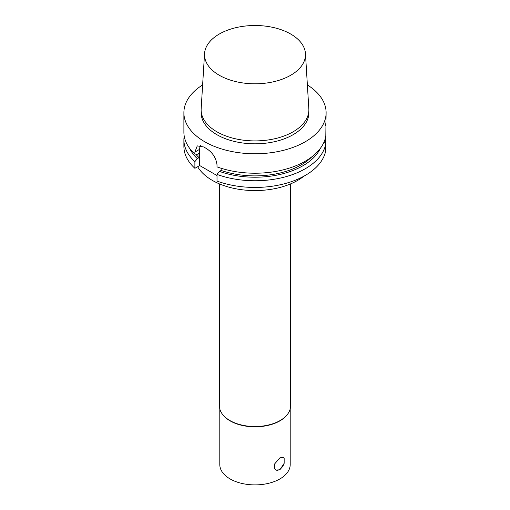 <?xml version="1.0" encoding="UTF-8"?>
<svg xmlns="http://www.w3.org/2000/svg" width="510" height="510" viewBox="0 0 510 510"><rect width="100%" height="100%" fill="white"/><g stroke="black" fill="none" stroke-linecap="round" stroke-linejoin="round"><path stroke-width="0.76" d="M275.859 469.971A7.325 4.227 120 0 0 284.159 463.303L279.888 469.825L275.955 470.029L274.712 468.76L274.712 463.858L279.888 457.859L283.279 457.342L284.159 458.401A7.325 4.227 120 0 0 283.197 457.298M284.159 458.401L284.159 463.303M217.011 175.548L199.69 165.546L194.884 168.319A71.113 41.055 180 0 1 183.887 146.389L183.887 139.708A71.113 41.055 180 0 1 184.193 135.934M307.377 84.941A71.113 41.055 180 0 1 326.113 112.71L325.731 142.131L324.628 142.768M217.011 174.414A71.113 41.055 180 0 0 325.731 143.96L325.731 150.641A71.113 41.055 180 0 1 217.011 181.095L217.011 174.414L219.466 171.405L221.142 170.436L221.142 168.268M194.884 168.319L194.884 161.638L197.338 158.629L199.021 157.66L199.021 153.306L197.338 154.275L194.884 154.096L194.884 152.063L197.262 145.885L203.719 146.963A71.113 41.055 0 0 0 204.714 147.549A71.113 41.055 0 0 0 205.734 148.123C212.3 152.069 216.061 157.641 217.011 164.838L217.011 166.872A71.113 41.055 180 0 0 325.731 136.419M199.69 165.546L199.69 149.29L194.884 152.063M200.347 145.541A14.223 8.211 -120 0 0 199.69 149.29M194.884 161.638A71.113 41.055 180 0 1 183.887 139.708M197.338 158.629A67.728 39.104 180 0 1 189.605 148.295M325.731 143.96L324.003 142.086M320.395 148.295A67.728 39.104 180 0 1 219.466 171.405M199.021 157.66A65.42 37.772 180 0 1 195.776 154.16M194.884 154.096A71.113 41.055 180 0 1 183.887 132.166L183.887 112.71A71.113 41.055 180 0 1 202.623 84.941M325.813 122.821L325.731 125.874M326.113 112.71A71.113 41.055 180 0 1 282.215 150.641A71.113 41.055 180 0 1 204.714 141.742A71.113 41.055 180 0 1 183.887 112.71M219.3 75.263A50.49 29.146 180 0 1 204.542 53.62A50.49 29.146 180 0 1 255 25.5A50.49 29.146 180 0 1 305.458 53.62A50.49 29.146 180 0 1 275.145 81.377A50.49 29.146 180 0 1 219.3 75.263M305.458 53.62L308.83 108.707A53.869 31.097 180 0 1 308.869 109.809A53.869 31.097 180 0 1 275.617 138.541A53.869 31.097 180 0 1 216.909 131.797A53.869 31.097 180 0 1 201.131 109.809A53.869 31.097 180 0 1 201.169 108.707L204.542 53.62M308.869 109.809L308.869 112.71A53.869 31.097 180 0 1 275.617 141.442A53.869 31.097 180 0 1 216.909 134.704A53.869 31.097 180 0 1 201.131 112.71L201.131 109.809M311.757 156.901A65.42 37.772 180 0 1 221.142 170.436M303.877 176.205A60.441 34.897 180 0 1 297.738 180.355A60.441 34.897 180 0 1 197.663 166.719M290.553 183.9L290.553 406.005A35.553 20.527 180 0 1 287.455 414.381A35.553 20.527 180 0 1 280.143 420.52A35.553 20.527 180 0 1 222.545 414.381A35.553 20.527 180 0 1 219.447 406.005L219.447 183.9M287.455 414.381L287.13 414.802A35.203 20.323 180 0 1 279.888 420.877A35.203 20.323 180 0 1 222.87 414.802L222.545 414.381M290.203 408.899L290.203 464.565A35.203 20.323 180 0 1 279.888 478.941A35.203 20.323 180 0 1 241.53 483.346A35.203 20.323 180 0 1 219.797 464.565L219.797 408.899"/></g></svg>
